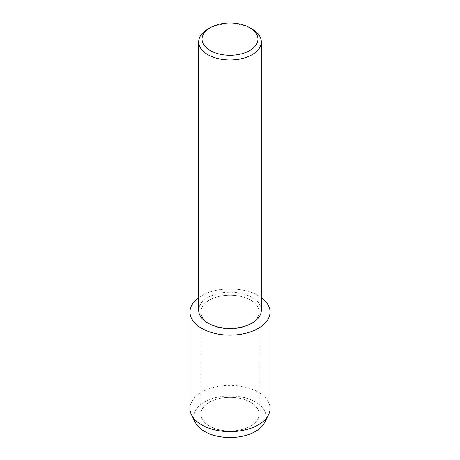 <?xml version="1.0" encoding="UTF-8"?>
<svg xmlns="http://www.w3.org/2000/svg" width="460" height="460" viewBox="0 0 460 460"><rect width="100%" height="100%" fill="white"/><g stroke="black" fill="none" stroke-linecap="round" stroke-linejoin="round"><path stroke-width="0.34" stroke-dasharray="2.3 1.72" d="M250.608 426.086A29.141 16.825 180 0 1 218.845 429.732A29.141 16.825 180 0 1 200.859 414.19A29.141 16.825 180 0 1 209.392 402.293A29.141 16.825 180 0 1 241.155 398.642A29.141 16.825 180 0 1 259.141 414.19A29.141 16.825 180 0 1 250.608 426.086A29.141 16.825 180 0 1 218.845 429.732A29.141 16.825 180 0 1 200.859 414.19A29.141 16.825 180 0 1 209.392 402.293A29.141 16.825 180 0 1 241.155 398.642A29.141 16.825 180 0 1 259.141 414.19A29.141 16.825 180 0 1 250.608 426.086M194.137 418.813A36.047 20.809 180 0 1 204.51 401.982A36.047 20.809 180 0 1 245.473 397.9A36.047 20.809 180 0 1 265.863 418.813M250.608 323.909A29.141 16.825 180 0 1 218.845 327.554A29.141 16.825 180 0 1 200.859 312.012A29.141 16.825 180 0 1 209.392 300.115A29.141 16.825 180 0 1 241.155 296.464A29.141 16.825 180 0 1 259.141 312.012A29.141 16.825 180 0 1 250.608 323.909A29.141 16.825 180 0 1 218.845 327.554A29.141 16.825 180 0 1 200.859 312.012A29.141 16.825 180 0 1 209.392 300.115A29.141 16.825 180 0 1 241.155 296.464A29.141 16.825 180 0 1 259.141 312.012A29.141 16.825 180 0 1 250.608 323.909M198.68 310.276A31.32 18.084 180 0 1 207.857 297.493A31.32 18.084 180 0 1 241.983 293.572A31.32 18.084 180 0 1 261.32 310.276M198.68 297.608A40.043 23.115 180 0 1 201.687 295.665A40.043 23.115 180 0 1 261.32 297.608A40.043 23.115 180 0 0 201.687 295.665A40.043 23.115 180 0 0 198.68 297.608M207.857 29.101A31.32 18.084 180 0 1 252.143 29.101M195.419 422.573A36.047 20.809 180 0 1 204.51 401.982A36.047 20.809 180 0 1 248.4 398.803A36.047 20.809 180 0 1 264.58 422.573M189.957 408.532A40.043 23.115 180 0 1 201.687 392.184A40.043 23.115 180 0 1 245.324 387.171A40.043 23.115 180 0 1 270.043 408.532M200.859 414.19L200.859 312.012L200.859 414.19M259.141 414.19L259.141 312.012L259.141 414.19"/><path stroke-width="0.69" d="M265.863 418.813A36.047 20.809 180 0 1 255.49 431.417A36.047 20.809 180 0 1 217.919 436.304A36.047 20.809 180 0 1 194.137 418.813M249.768 27.726L252.143 29.101A31.32 18.084 180 0 1 261.32 41.883L261.32 310.276A31.32 18.084 180 0 1 252.143 323.064A31.32 18.084 180 0 1 218.017 326.985A31.32 18.084 180 0 1 198.68 310.276L198.68 41.883A31.32 18.084 180 0 1 207.857 29.101L210.231 27.726A27.956 16.14 180 0 1 249.768 27.726A27.956 16.14 180 0 1 249.768 50.554A27.956 16.14 180 0 1 210.231 50.554A27.956 16.14 180 0 1 210.231 27.726L207.857 29.101M258.313 328.359A40.043 23.115 180 0 1 203.326 329.251A40.043 23.115 180 0 1 198.68 297.608A40.043 23.115 180 0 0 189.957 312.012A40.043 23.115 180 0 0 214.676 333.368A40.043 23.115 180 0 0 258.313 328.359A40.043 23.115 180 0 0 261.32 297.608A40.043 23.115 180 0 1 270.043 312.012A40.043 23.115 180 0 1 258.313 328.359M261.32 41.883A31.32 18.084 180 0 1 252.143 54.671A31.32 18.084 180 0 1 218.017 58.593A31.32 18.084 180 0 1 198.68 41.883M270.043 312.012L270.043 408.532A40.043 23.115 180 0 1 268.41 415.052L264.58 422.573A36.047 20.809 180 0 1 255.49 431.417A36.047 20.809 180 0 1 195.419 422.573L191.59 415.052A40.043 23.115 180 0 1 189.957 408.532L189.957 312.012M268.41 415.052A40.043 23.115 180 0 1 258.313 424.873A40.043 23.115 180 0 1 191.59 415.052"/></g></svg>
